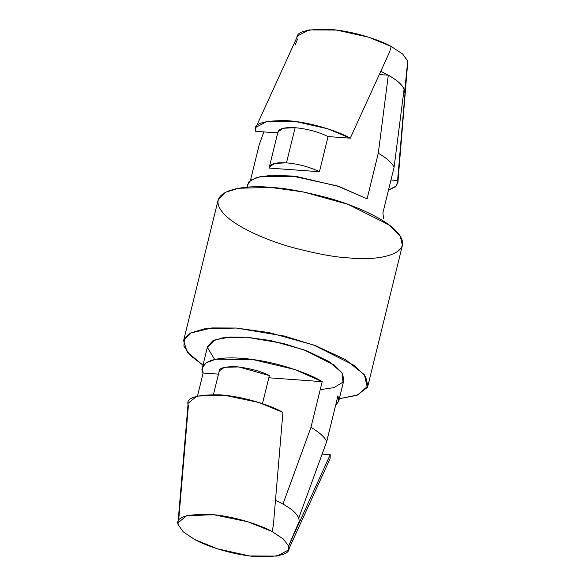<?xml version="1.0" encoding="UTF-8"?>
<svg xmlns="http://www.w3.org/2000/svg" width="586" height="586" viewBox="0 0 586 586"><rect width="100%" height="100%" fill="white"/><g stroke="black" fill="none" stroke-linecap="round" stroke-linejoin="round"><path stroke-width="0.88" d="M405.029 88.032L407.724 60.937L402.707 54.088L391.258 46.462L389.602 51.956L350.267 138.179C339.148 131.711 311.928 122.335 287.221 120.65C262.916 120.328 252.42 123.888 255.738 131.33L277.94 132.934L255.738 131.33L255.928 127.301L267.538 121.214L295.571 121.507L327.772 128.81L350.267 138.179L328.065 136.567L319.436 171.72L269.304 168.087L269.355 166.959L274.622 163.406L286.481 162.849L295.11 127.704L283.258 128.253L277.984 131.806L269.355 166.959M194.742 539.538L183.293 531.912L178.181 524.741L183.293 531.912L194.742 539.538C206.067 545.962 232.906 555.059 257.093 556.7C281.009 557.074 291.528 553.624 288.664 546.35L299.109 521.621C299.724 515.035 291.652 507.828 274.915 499.99C291.652 507.828 299.724 515.035 299.109 521.621L288.576 546.02L288.393 550.049L276.995 556.092L249.438 555.931L217.45 548.826L194.742 539.538M203.137 373.026L218.468 374.139L203.137 373.026L202.368 367.642L206.14 362.807L215.86 359.233L252.522 359.474L294.546 369.422L322.19 381.654C309.584 373.553 274.365 360.58 241.359 358.302C208.081 355.775 198.229 365.481 203.137 373.026L197.504 395.968L203.137 373.026M268.82 377.787L322.19 381.654L310.961 427.348C319.275 432.278 324.534 436.973 326.739 441.456L337.968 395.762L338.737 401.139L335.558 405.556L337.968 395.762L326.739 441.456L298.757 518.134L326.739 441.456C324.534 436.973 319.275 432.278 310.961 427.348L322.19 381.654L268.82 377.787M295.08 45.107L297.336 39.65C294.472 32.377 304.991 28.926 328.907 29.3C353.094 30.941 379.933 40.038 391.258 46.462L402.707 54.088L407.819 61.259L404.545 91.98M380.248 71.148C396.993 78.985 405.058 86.193 404.443 92.771C405.058 86.193 396.993 78.985 380.248 71.148M405.029 88.003L404.443 92.771L403.651 92.713L404.443 92.771M247.131 187.278L248.845 181.909L256.617 177.485L271.494 175.229L292.333 176.064L337.287 185.916L367.085 198.866L378.307 153.173L388.313 75.184L379.303 74.532L388.313 75.184C397.169 80.15 402.428 84.853 404.091 89.292L394.085 167.274C391.88 162.798 386.621 158.095 378.307 153.173L367.085 198.866L339.448 186.634L297.417 176.686L260.755 176.445L251.035 180.027L247.263 184.861M383.632 218.358L382.863 212.974L394.085 167.274L382.863 212.974M250.442 180.444L259.261 144.544L250.442 180.444M349.717 257.957C335.719 257.379 316.381 253.811 291.696 247.27C267.699 240.56 239.784 228.591 226.716 216.644C198.661 190.626 244.794 184.246 270.82 187.439C284.811 188.018 304.156 191.578 328.834 198.119C352.831 204.829 380.753 216.805 393.814 228.752C421.876 254.771 375.743 261.144 349.717 257.957M367.876 385.932L402.414 245.329L400.201 235.968L389.221 225.024L348.26 204.433L303.768 192.025L270.82 187.439L238.751 188.252L225.178 192.369L218.124 200.068L183.586 340.671L190.64 332.98L204.214 328.863L236.283 328.043L269.23 332.628L313.722 345.037L354.684 365.627L365.671 376.571L367.876 385.932L357.878 394.971L339.338 398.685L356.859 395.352L367.371 387.412L364.346 374.696L345.44 359.562L315.898 345.843L284.481 336.078L236.283 328.043L212 327.926L190.443 333.082L184.392 338.598L183.916 346.172L190.172 355.35L202.968 365.188L187.198 352.01L183.586 340.671M214.666 359.482L207.393 347.447L214.959 339.865L230.188 337.009L246.538 337.206L283.221 343.418L307.071 350.992L329.017 361.555L342.173 372.952L342.971 382.175L333.91 387.617L320.22 389.653M338.737 401.139L343.916 380.05L342.283 373.121L334.159 365.027L303.848 349.783L270.922 340.605L246.538 337.206L222.812 337.814L212.769 340.862L207.547 346.553L202.368 367.642M263.868 131.916L259.261 144.544L263.868 131.916M404.091 89.292C402.428 84.853 397.169 80.15 388.313 75.184L378.307 153.173C386.621 158.095 391.88 162.798 394.085 167.274L404.091 89.292M277.94 132.934C277.976 128.839 283.697 127.096 295.11 127.704C307.071 128.788 318.052 131.747 328.065 136.567L350.267 138.179L389.602 51.956L391.258 46.462L368.55 37.174L336.562 30.069L309.005 29.908L297.607 35.951L255.928 127.301M390.957 180.012L397.601 180.488L407.16 67.646L397.601 180.488L397.872 182.788L395.557 186.861L388.496 190.032L396.605 185.813L397.601 180.488L390.957 180.012M397.872 182.788L407.819 61.259M295.11 127.704L286.481 162.849C298.435 163.941 309.423 166.9 319.436 171.72L328.065 136.567C318.052 131.747 307.071 128.788 295.11 127.704M269.304 168.087L319.436 171.72C309.423 166.9 298.435 163.941 286.481 162.849C275.068 162.249 269.34 163.992 269.304 168.087M282.972 504.033L310.961 427.348L282.972 504.033M273.369 525.202L272.109 531.546L283.558 539.179L288.576 546.02L283.558 539.179L272.109 531.546C260.785 525.122 233.946 516.032 209.759 514.391C185.843 514.01 175.324 517.46 178.181 524.741L178.012 522.763L186.714 515.695L213.765 514.735L247.775 521.752L272.109 531.546L273.369 525.202L282.921 412.361L273.369 525.202M178.84 518.354L188.399 405.512C185.073 398.062 195.57 394.503 219.875 394.832C244.582 396.51 271.801 405.893 282.921 412.361L258.814 402.479L224.563 395.25L197.021 396.092L188.128 403.212L178.012 522.763M288.393 550.049L330.072 458.699L330.262 454.67L290.92 540.893L330.262 454.67L322.132 454.084L330.262 454.67L326.937 461.944M219.23 371.964C218.19 368.22 223.911 366.477 236.4 366.733C250.471 368.396 261.459 371.356 269.355 375.597L262.462 403.666L269.355 375.597L238.707 366.931L224.453 367.305L219.274 370.835L213.458 394.532"/></g></svg>
